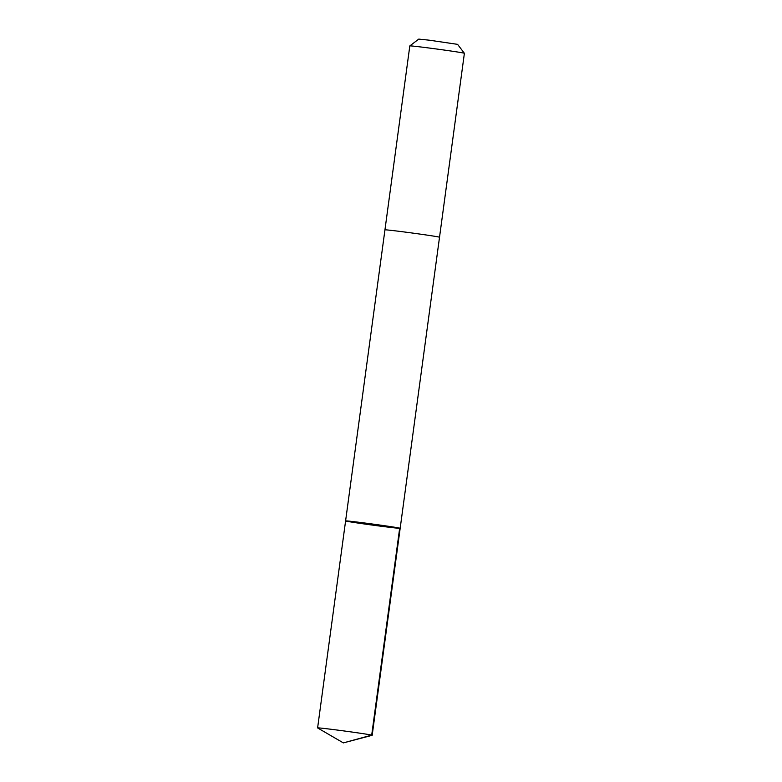 <?xml version="1.0" encoding="UTF-8"?>
<svg xmlns="http://www.w3.org/2000/svg" width="782" height="782" viewBox="0 0 782 782"><rect width="100%" height="100%" fill="white"/><g stroke="black" fill="none" stroke-linecap="round" stroke-linejoin="round"><path stroke-width="1.17" d="M345.595 520.929L409.817 45.913A27.536 0.528 7.7 0 1 424.851 47.477A27.536 0.528 7.7 0 1 452.905 51.309A27.536 0.528 7.7 0 1 464.391 53.284L439.523 237.249A27.536 0.528 7.7 0 1 439.513 237.259A27.536 0.528 7.7 0 0 428.037 235.255A27.536 0.528 7.7 0 0 399.749 231.394A27.536 0.528 7.7 0 0 384.94 229.869A27.536 0.528 7.7 0 1 384.94 229.869A27.536 0.528 7.7 0 1 399.749 231.394A27.536 0.528 7.7 0 1 428.028 235.255A27.536 0.528 7.7 0 1 439.523 237.249L400.169 528.309A27.536 0.528 -172.3 0 0 372.955 524.096A27.536 0.528 -172.3 0 0 345.595 520.929A27.536 0.528 -172.3 0 0 357.081 522.923A27.536 0.528 -172.3 0 0 385.37 526.785A27.536 0.528 -172.3 0 0 400.169 528.309A27.536 0.528 -172.3 0 0 372.955 524.096A27.536 0.528 -172.3 0 0 345.595 520.929L317.609 727.905A27.536 0.528 7.7 0 1 332.409 729.44A27.536 0.528 7.7 0 1 360.697 733.301A27.536 0.528 7.7 0 1 372.183 735.285A27.536 0.528 7.7 0 1 372.154 735.305L343.366 742.9L371.694 735.119L399.68 528.143M343.366 742.9L317.629 727.934A27.536 0.528 7.7 0 1 317.609 727.905M464.391 53.284A27.536 0.528 7.7 0 1 464.391 53.293L457.578 44.349L429.455 40.214L418.761 39.1L409.817 45.913M400.169 528.309L372.183 735.285"/></g></svg>
